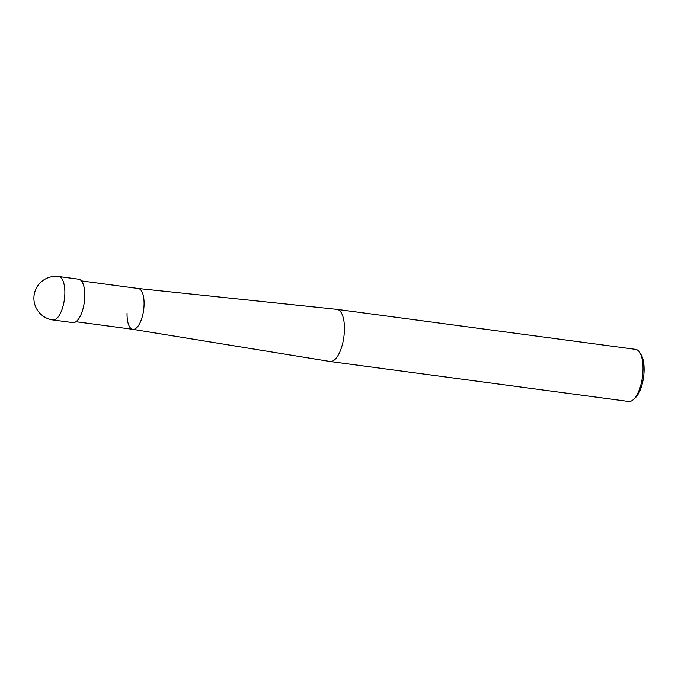 <?xml version="1.0" encoding="UTF-8"?>
<svg xmlns="http://www.w3.org/2000/svg" width="678" height="678" viewBox="0 0 678 678"><rect width="100%" height="100%" fill="white"/><g stroke="black" fill="none" stroke-linecap="round" stroke-linejoin="round"><path stroke-width="1.02" d="M337.051 309.38L635.633 349.373A26.289 10.399 97.6 0 1 639.735 352.501A26.289 10.399 97.6 0 1 643.015 369.612A26.289 10.399 97.6 0 1 633.43 399.537A26.289 10.399 97.6 0 1 628.65 401.478L330.076 361.493A26.289 10.399 -82.4 0 0 344.432 329.627A26.289 10.399 -82.4 0 0 337.051 309.38A26.289 10.399 -82.4 0 0 336.932 309.363L138.261 288.497M633.43 399.537L635.32 397.791A24.094 9.534 -82.4 0 0 644.1 370.366A24.094 9.534 -82.4 0 0 641.091 354.679L639.735 352.501M132.795 329.322L329.957 361.476A26.289 10.399 -82.4 0 0 330.076 361.493M138.219 288.497A20.594 8.144 97.6 0 1 144.083 304.363A20.594 8.144 97.6 0 1 132.744 329.313A20.594 8.144 97.6 0 1 127.057 313.465M81.411 280.887L138.304 288.506A20.594 8.144 97.6 0 1 144.083 304.363A20.594 8.144 97.6 0 1 132.837 329.33L75.944 321.703M58.715 276.522L78.656 279.192A21.908 8.661 97.6 0 1 84.801 296.057A21.908 8.661 97.6 0 1 72.834 322.618L52.892 319.948A21.908 8.661 -82.4 0 0 64.859 293.388A21.908 8.661 -82.4 0 0 58.715 276.522A21.908 21.908 0 0 0 33.9 297.769A21.908 21.908 0 0 0 52.892 319.948"/></g></svg>
